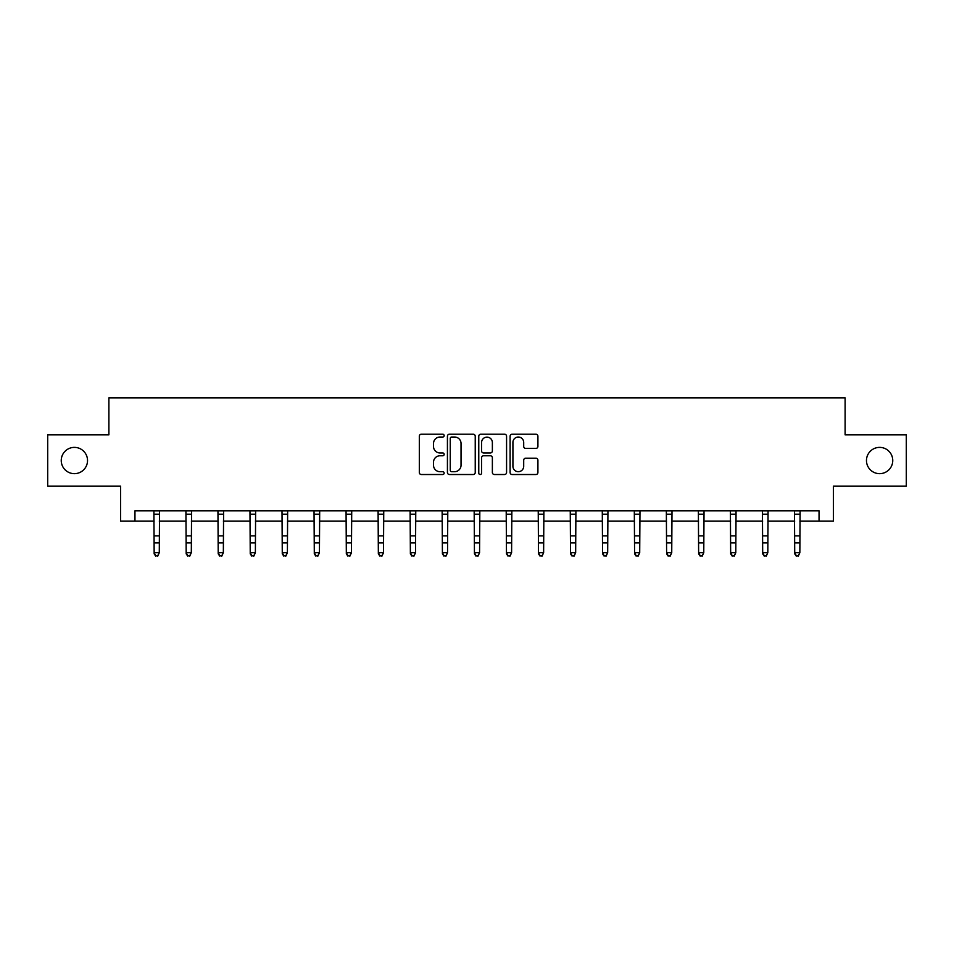 <?xml version="1.0" encoding="UTF-8"?>
<svg xmlns="http://www.w3.org/2000/svg" width="954" height="954" viewBox="0 0 954 954"><rect width="100%" height="100%" fill="white"/><g stroke="black" fill="none" stroke-linecap="round" stroke-linejoin="round"><path stroke-width="1.43" d="M444.147 435.62A1.407 1.407 0 0 0 442.739 434.213L421.334 434.213A2.015 2.015 0 0 0 419.319 436.228L419.319 472.504A2.015 2.015 0 0 0 421.334 474.52L442.739 474.52A1.407 1.407 0 0 0 444.147 473.101A1.407 1.407 0 0 0 442.739 471.693L439.973 471.693A6.451 6.451 0 0 1 433.521 465.242L433.521 462.225A6.451 6.451 0 0 1 439.973 455.773L442.739 455.773A1.407 1.407 0 0 0 444.147 454.366A1.407 1.407 0 0 0 442.739 452.947L439.973 452.947A6.451 6.451 0 0 1 433.521 446.508L433.521 443.479A6.451 6.451 0 0 1 439.973 437.027L442.739 437.027A1.407 1.407 0 0 0 444.147 435.62M866.47 460.52A13.141 13.141 0 0 0 879.612 473.661A13.141 13.141 0 0 0 892.753 460.52A13.141 13.141 0 0 0 879.612 447.378A13.141 13.141 0 0 0 866.47 460.52M61.247 460.52A13.141 13.141 0 0 0 74.388 473.661A13.141 13.141 0 0 0 87.529 460.52A13.141 13.141 0 0 0 74.388 447.378A13.141 13.141 0 0 0 61.247 460.52M535.898 448.416A2.015 2.015 0 0 0 537.913 446.4L537.913 436.228A2.015 2.015 0 0 0 535.898 434.213L512.119 434.213A2.015 2.015 0 0 0 510.104 436.228L510.104 472.504A2.015 2.015 0 0 0 512.119 474.52L535.898 474.52A2.015 2.015 0 0 0 537.913 472.504L537.913 460.21A2.015 2.015 0 0 0 535.898 458.194L525.714 458.194A2.015 2.015 0 0 0 523.698 460.21L523.698 466.303A5.39 5.39 0 0 1 518.308 471.693A5.39 5.39 0 0 1 512.918 466.303L512.918 442.417A5.39 5.39 0 0 1 518.308 437.027A5.39 5.39 0 0 1 523.698 442.417L523.698 446.4A2.015 2.015 0 0 0 525.714 448.416L535.898 448.416M134.955 521.087L134.955 510.819L819.045 510.819L819.045 521.087L833.414 521.087L833.414 486.182L906.3 486.182L906.3 434.857L845.113 434.857L845.113 397.901L108.887 397.901L108.887 434.857L47.7 434.857L47.7 486.182L120.586 486.182L120.586 521.087L154.154 521.087M475.235 436.228A2.015 2.015 0 0 0 473.22 434.213L449.441 434.213A2.015 2.015 0 0 0 447.426 436.228L447.426 472.504A2.015 2.015 0 0 0 449.441 474.52L473.22 474.52A2.015 2.015 0 0 0 475.235 472.504L475.235 436.228M480.78 434.213L504.559 434.213A2.015 2.015 0 0 1 506.574 436.228L506.574 472.504A2.015 2.015 0 0 1 504.559 474.52L494.387 474.52A2.015 2.015 0 0 1 492.371 472.504L492.371 457.789A2.015 2.015 0 0 0 490.356 455.773L483.595 455.773A2.015 2.015 0 0 0 481.579 457.789L481.579 473.101A1.407 1.407 0 0 1 480.172 474.52A1.407 1.407 0 0 1 478.765 473.101L478.765 436.228A2.015 2.015 0 0 1 480.78 434.213M159.282 521.087L186.185 521.087M191.313 521.087L218.204 521.087M223.343 521.087L250.234 521.087M255.374 521.087L282.265 521.087M287.392 521.087L314.295 521.087M319.423 521.087L346.326 521.087M351.454 521.087L378.344 521.087M383.484 521.087L410.375 521.087M415.515 521.087L442.406 521.087M447.533 521.087L474.436 521.087M479.564 521.087L506.467 521.087M511.594 521.087L538.485 521.087M543.625 521.087L570.516 521.087M575.656 521.087L602.546 521.087M607.674 521.087L634.577 521.087M639.705 521.087L666.607 521.087M671.735 521.087L698.626 521.087M703.766 521.087L730.657 521.087M735.796 521.087L762.687 521.087M767.815 521.087L794.718 521.087M799.846 521.087L819.045 521.087M451.659 437.027A1.407 1.407 0 0 0 450.252 438.446L450.252 470.286A1.407 1.407 0 0 0 451.659 471.693L454.581 471.693A6.451 6.451 0 0 0 461.032 465.242L461.032 443.479A6.451 6.451 0 0 0 454.581 437.027L451.659 437.027M492.371 442.525A5.39 5.39 0 0 0 486.981 437.135A5.39 5.39 0 0 0 481.579 442.525L481.579 450.932A2.015 2.015 0 0 0 483.595 452.947L490.356 452.947A2.015 2.015 0 0 0 492.371 450.932L492.371 442.525M153.892 510.819L154.154 552.7L159.282 552.7L157.744 556.099L155.693 555.645L157.744 556.099M157.744 555.645L159.282 552.7L159.545 510.819M155.693 556.099L154.154 553.833L154.154 552.7L155.693 555.645M185.923 510.819L186.185 552.7L191.313 552.7L189.774 556.099L187.723 555.645L189.774 556.099M189.774 555.645L191.313 552.7L191.575 510.819M187.723 556.099L186.185 553.833L186.185 552.7L187.723 555.645M217.953 510.819L218.204 552.7L223.343 552.7L221.805 556.099L219.754 555.645L221.805 556.099M221.805 555.645L223.343 552.7L223.606 510.819M219.754 556.099L218.204 553.833L218.204 552.7L219.754 555.645M249.972 510.819L250.234 552.7L255.374 552.7L253.836 556.099L251.773 555.645L253.836 556.099M253.836 555.645L255.374 552.7L255.624 510.819M251.773 556.099L250.234 553.833L250.234 552.7L251.773 555.645M282.002 510.819L282.265 552.7L287.392 552.7L285.854 556.099L283.803 555.645L285.854 556.099M285.854 555.645L287.392 552.7L287.655 510.819M283.803 556.099L282.265 553.833L282.265 552.7L283.803 555.645M314.033 510.819L314.295 552.7L319.423 552.7L317.885 556.099L315.834 555.645L317.885 556.099M317.885 555.645L319.423 552.7L319.685 510.819M315.834 556.099L314.295 553.833L314.295 552.7L315.834 555.645M346.063 510.819L346.326 552.7L351.454 552.7L349.915 556.099L347.864 555.645L349.915 556.099M349.915 555.645L351.454 552.7L351.716 510.819M347.864 556.099L346.326 553.833L346.326 552.7L347.864 555.645M378.094 510.819L378.344 552.7L383.484 552.7L381.946 556.099L379.895 555.645L381.946 556.099M381.946 555.645L383.484 552.7L383.746 510.819M379.895 556.099L378.344 553.833L378.344 552.7L379.895 555.645M410.113 510.819L410.375 552.7L415.515 552.7L413.964 556.099L411.913 555.645L413.964 556.099M413.964 555.645L415.515 552.7L415.765 510.819M411.913 556.099L410.375 553.833L410.375 552.7L411.913 555.645M442.143 510.819L442.406 552.7L447.533 552.7L445.995 556.099L443.944 555.645L445.995 556.099M445.995 555.645L447.533 552.7L447.796 510.819M443.944 556.099L442.406 553.833L442.406 552.7L443.944 555.645M474.174 510.819L474.436 552.7L479.564 552.7L478.026 556.099L475.974 555.645L478.026 556.099M478.026 555.645L479.564 552.7L479.826 510.819M475.974 556.099L474.436 553.833L474.436 552.7L475.974 555.645M506.204 510.819L506.467 552.7L511.594 552.7L510.056 556.099L508.005 555.645L510.056 556.099M510.056 555.645L511.594 552.7L511.857 510.819M508.005 556.099L506.467 553.833L506.467 552.7L508.005 555.645M538.235 510.819L538.485 552.7L543.625 552.7L542.087 556.099L540.036 555.645L542.087 556.099M542.087 555.645L543.625 552.7L543.887 510.819M540.036 556.099L538.485 553.833L538.485 552.7L540.036 555.645M570.253 510.819L570.516 552.7L575.656 552.7L574.105 556.099L572.054 555.645L574.105 556.099M574.105 555.645L575.656 552.7L575.906 510.819M572.054 556.099L570.516 553.833L570.516 552.7L572.054 555.645M602.284 510.819L602.546 552.7L607.674 552.7L606.136 556.099L604.085 555.645L606.136 556.099M606.136 555.645L607.674 552.7L607.936 510.819M604.085 556.099L602.546 553.833L602.546 552.7L604.085 555.645M634.315 510.819L634.577 552.7L639.705 552.7L638.166 556.099L636.115 555.645L638.166 556.099M638.166 555.645L639.705 552.7L639.967 510.819M636.115 556.099L634.577 553.833L634.577 552.7L636.115 555.645M666.345 510.819L666.607 552.7L671.735 552.7L670.197 556.099L668.146 555.645L670.197 556.099M670.197 555.645L671.735 552.7L671.998 510.819M668.146 556.099L666.607 553.833L666.607 552.7L668.146 555.645M698.376 510.819L698.626 552.7L703.766 552.7L702.227 556.099L700.164 555.645L702.227 556.099M702.227 555.645L703.766 552.7L704.028 510.819M700.164 556.099L698.626 553.833L698.626 552.7L700.164 555.645M730.394 510.819L730.657 552.7L735.796 552.7L734.246 556.099L732.195 555.645L734.246 556.099M734.246 555.645L735.796 552.7L736.047 510.819M732.195 556.099L730.657 553.833L730.657 552.7L732.195 555.645M762.425 510.819L762.687 552.7L767.815 552.7L766.277 556.099L764.226 555.645L766.277 556.099M766.277 555.645L767.815 552.7L768.077 510.819M764.226 556.099L762.687 553.833L762.687 552.7L764.226 555.645M794.455 510.819L794.718 552.7L799.846 552.7L798.307 556.099L796.256 555.645L798.307 556.099M798.307 555.645L799.846 552.7L800.108 510.819M796.256 556.099L794.718 553.833L794.718 552.7L796.256 555.645M159.533 510.867L153.904 510.867M159.282 535.874L154.154 535.874M159.282 542.909L154.154 542.909M159.282 514.194L154.154 514.194M191.551 510.867L185.935 510.867M191.313 535.874L186.185 535.874M191.313 542.909L186.185 542.909M191.313 514.194L186.185 514.194M223.582 510.867L217.965 510.867M223.343 535.874L218.204 535.874M223.343 542.909L218.204 542.909M223.343 514.194L218.204 514.194M255.612 510.867L249.996 510.867M255.374 535.874L250.234 535.874M255.374 542.909L250.234 542.909M255.374 514.194L250.234 514.194M287.643 510.867L282.026 510.867M287.392 535.874L282.265 535.874M287.392 542.909L282.265 542.909M287.392 514.194L282.265 514.194M319.673 510.867L314.045 510.867M319.423 535.874L314.295 535.874M319.423 542.909L314.295 542.909M319.423 514.194L314.295 514.194M351.692 510.867L346.075 510.867M351.454 535.874L346.326 535.874M351.454 542.909L346.326 542.909M351.454 514.194L346.326 514.194M383.723 510.867L378.106 510.867M383.484 535.874L378.344 535.874M383.484 542.909L378.344 542.909M383.484 514.194L378.344 514.194M415.753 510.867L410.137 510.867M415.515 535.874L410.375 535.874M415.515 542.909L410.375 542.909M415.515 514.194L410.375 514.194M447.784 510.867L442.167 510.867M447.533 535.874L442.406 535.874M447.533 542.909L442.406 542.909M447.533 514.194L442.406 514.194M479.814 510.867L474.186 510.867M479.564 535.874L474.436 535.874M479.564 542.909L474.436 542.909M479.564 514.194L474.436 514.194M511.833 510.867L506.216 510.867M511.594 535.874L506.467 535.874M511.594 542.909L506.467 542.909M511.594 514.194L506.467 514.194M543.863 510.867L538.247 510.867M543.625 535.874L538.485 535.874M543.625 542.909L538.485 542.909M543.625 514.194L538.485 514.194M575.894 510.867L570.277 510.867M575.656 535.874L570.516 535.874M575.656 542.909L570.516 542.909M575.656 514.194L570.516 514.194M607.925 510.867L602.308 510.867M607.674 535.874L602.546 535.874M607.674 542.909L602.546 542.909M607.674 514.194L602.546 514.194M639.955 510.867L634.327 510.867M639.705 535.874L634.577 535.874M639.705 542.909L634.577 542.909M639.705 514.194L634.577 514.194M671.974 510.867L666.357 510.867M671.735 535.874L666.607 535.874M671.735 542.909L666.607 542.909M671.735 514.194L666.607 514.194M704.004 510.867L698.388 510.867M703.766 535.874L698.626 535.874M703.766 542.909L698.626 542.909M703.766 514.194L698.626 514.194M736.035 510.867L730.418 510.867M735.796 535.874L730.657 535.874M735.796 542.909L730.657 542.909M735.796 514.194L730.657 514.194M768.065 510.867L762.449 510.867M767.815 535.874L762.687 535.874M767.815 542.909L762.687 542.909M767.815 514.194L762.687 514.194M800.096 510.867L794.467 510.867M799.846 535.874L794.718 535.874M799.846 542.909L794.718 542.909M799.846 514.194L794.718 514.194"/></g></svg>
